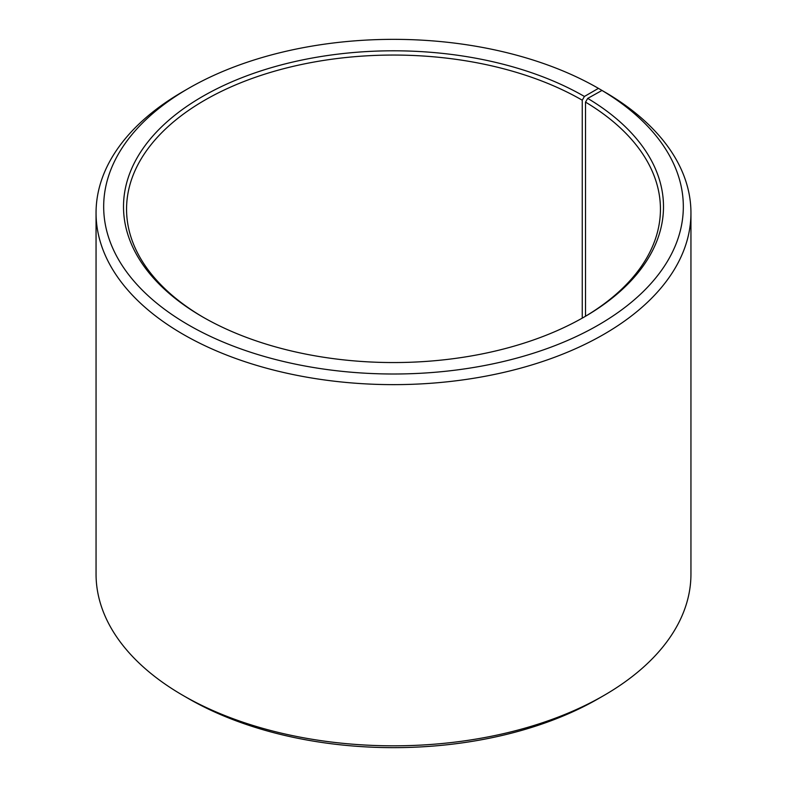 <?xml version="1.0" encoding="UTF-8"?>
<svg xmlns="http://www.w3.org/2000/svg" width="787" height="787" viewBox="0 0 787 787"><rect width="100%" height="100%" fill="white"/><g stroke="black" fill="none" stroke-linecap="round" stroke-linejoin="round"><path stroke-width="1.18" d="M601.986 90.446A289.823 167.326 180 0 1 596.034 326.369A289.823 167.326 180 0 1 187.375 324.303A289.823 167.326 180 0 1 188.565 88.36L183.164 91.479A297.447 171.733 180 0 0 96.053 212.903A297.447 171.733 180 0 0 393.5 384.636A297.447 171.733 180 0 0 690.947 212.903A297.447 171.733 180 0 0 607.466 93.614L601.986 90.446L587.722 98.395L585.518 102.113L585.518 316.226M585.518 102.113A266.941 154.114 180 0 1 660.441 209.165A266.941 154.114 180 0 1 583.334 317.525M203.666 317.525A266.941 154.114 180 0 1 126.559 209.165A266.941 154.114 180 0 1 291.347 66.787A266.941 154.114 180 0 1 582.252 100.195L582.252 318.135M690.947 212.903L690.947 574.097A297.447 171.733 180 0 1 603.836 695.521L598.435 698.64A289.823 167.326 180 0 1 188.565 698.64L183.164 695.521A297.447 171.733 180 0 1 96.053 574.097L96.053 212.903M603.836 695.521A297.447 171.733 180 0 1 183.164 695.521M603.826 91.508L598.435 88.36L584.416 96.457L582.252 100.195M188.565 88.36A289.823 167.326 180 0 1 598.435 88.36M587.722 98.395A269.99 155.875 180 0 1 584.416 316.895A269.99 155.875 180 0 1 202.584 316.895A269.99 155.875 180 0 1 202.584 96.457A269.99 155.875 180 0 1 584.416 96.457"/></g></svg>
